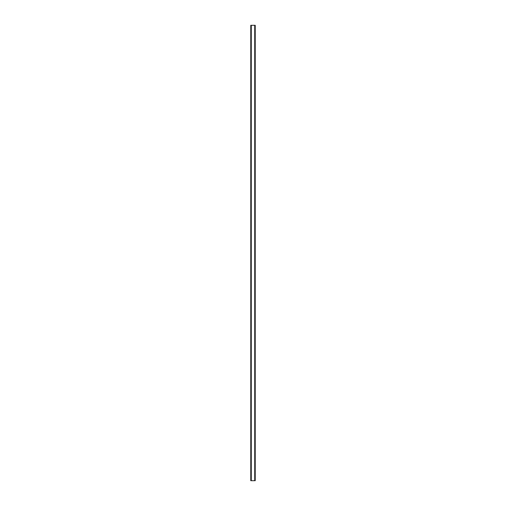 <?xml version="1.0" encoding="UTF-8"?>
<svg xmlns="http://www.w3.org/2000/svg" width="506" height="506" viewBox="0 0 506 506"><rect width="100%" height="100%" fill="white"/><g stroke="black" fill="none" stroke-linecap="round" stroke-linejoin="round"><path stroke-width="0.76" d="M255.15 25.3L250.78 25.3L250.78 480.7L255.22 480.7L255.22 25.3L255.15 480.7M255.195 25.3L255.195 480.7L255.195 25.3M250.805 480.7L250.805 25.3L250.805 480.7M251.21 25.3L251.21 480.7M251.242 25.3L251.242 480.7M251.273 25.3L251.273 480.7M254.727 25.3L254.727 480.7M254.758 25.3L254.758 480.7M254.79 25.3L254.79 480.7M250.85 25.3L250.85 480.7"/></g></svg>
